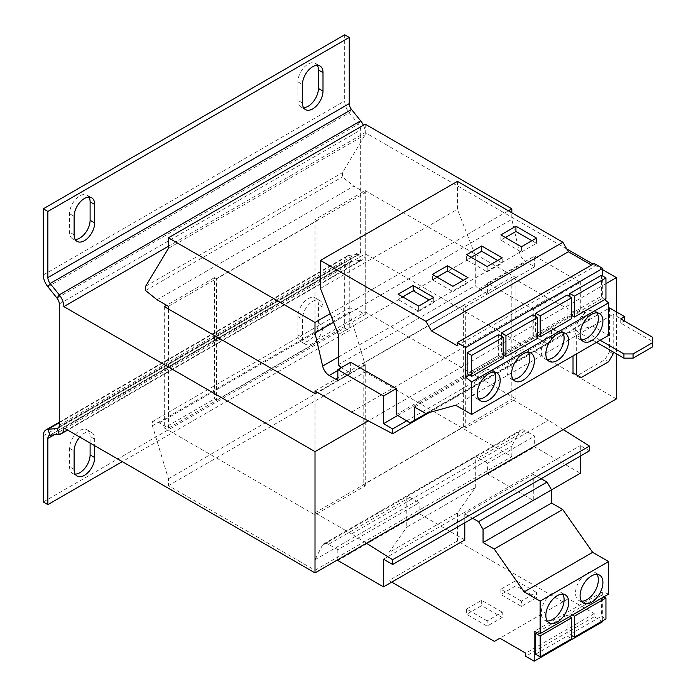 <?xml version="1.0" encoding="UTF-8"?>
<svg xmlns="http://www.w3.org/2000/svg" width="696" height="696" viewBox="0 0 696 696"><rect width="100%" height="100%" fill="white"/><g stroke="black" fill="none" stroke-linecap="round" stroke-linejoin="round"><path stroke-width="0.52" stroke-dasharray="3.48 2.61" d="M562.716 594.158A16.147 9.318 120 0 0 560.758 592.27A16.147 9.318 120 0 0 552.694 593.07A16.147 9.318 120 0 0 542.14 607.295A16.147 9.318 120 0 0 544.62 620.232A16.147 9.318 120 0 0 547.23 620.98M596.968 574.383A16.147 9.318 120 0 0 595.01 572.495A16.147 9.318 120 0 0 586.937 573.295A16.147 9.318 120 0 0 576.392 587.52A16.147 9.318 120 0 0 578.863 600.457A16.147 9.318 120 0 0 581.482 601.205M528.464 352.394A16.147 9.318 120 0 0 526.515 350.506A16.147 9.318 120 0 0 518.442 351.306A16.147 9.318 120 0 0 507.897 365.53A16.147 9.318 120 0 0 510.368 378.467A16.147 9.318 120 0 0 512.978 379.216M494.221 372.169A16.147 9.318 120 0 0 492.263 370.281A16.147 9.318 120 0 0 484.19 371.072A16.147 9.318 120 0 0 473.645 385.306A16.147 9.318 120 0 0 476.116 398.243A16.147 9.318 120 0 0 478.735 398.991M562.716 332.618A16.147 9.318 120 0 0 560.758 330.731A16.147 9.318 120 0 0 552.694 331.531A16.147 9.318 120 0 0 542.14 345.755A16.147 9.318 120 0 0 544.62 358.692A16.147 9.318 120 0 0 547.23 359.44M596.968 312.843A16.147 9.318 120 0 0 595.01 310.955A16.147 9.318 120 0 0 586.937 311.756A16.147 9.318 120 0 0 576.392 325.98A16.147 9.318 120 0 0 578.863 338.917A16.147 9.318 120 0 0 581.482 339.665M515.927 398.895L515.927 277.617L465.702 306.614L465.702 427.892L515.927 398.895L365.235 311.895L315.001 340.892L317.063 342.075L317.063 220.797L216.595 278.8L216.595 400.078L214.542 398.895L164.308 427.892L315.001 514.901L365.235 485.895L363.181 484.712L363.181 363.434L463.64 305.431L463.64 426.709L465.702 427.892M566.788 248.977L365.235 132.614L168.423 246.245M365.235 485.895L365.235 364.617L317.289 392.3M616.395 398.895L365.235 253.892L63.849 427.892M366.409 543.228L351.541 533.875L315.001 512.787L315.001 393.623L315.001 514.901M396.285 414.607L533.284 335.515L533.284 309.52L487.618 283.15L534.65 255.998L534.65 266.803L526.011 261.818A9.683 5.594 60 0 1 519.468 252.457L511.821 219.353L511.821 212.758M533.284 309.52L580.316 282.358L534.65 255.998M487.618 283.15L487.618 293.964L534.65 266.803M487.618 293.964L478.978 288.97A9.683 5.594 60 0 1 475.29 285.595L338.291 364.695M168.423 308.989L168.423 428.162L159.288 422.89L152.441 421.567L152.441 425.787L168.423 478.778L168.423 485.634L315.001 570.259L315.001 559.715L322.309 545.368A9.683 5.594 60 0 1 323.701 543.854A9.683 5.594 60 0 1 328.547 544.333L337.838 549.701L419.123 502.773L409.831 497.405A9.683 5.594 -120 0 0 406.795 496.474L475.29 456.924A9.683 5.594 -120 0 1 478.326 457.864L525.367 430.702L534.65 436.07L534.65 446.875L580.316 473.245M337.838 560.506L419.123 513.578L419.123 502.773M337.838 549.701L337.838 559.723M464.789 539.939L419.123 513.578M157.009 299.759L353.82 186.136L365.235 192.722L365.235 314.531L356.1 309.259L349.253 307.936L349.253 312.156L365.235 365.148L365.235 372.003L511.821 456.628L511.821 446.084L519.129 431.738A9.683 5.594 60 0 1 520.521 430.224A9.683 5.594 60 0 1 525.367 430.702M168.423 306.353L365.235 192.722M317.063 342.075L216.595 400.078M168.423 428.162L365.235 314.531M159.288 422.89L356.1 309.259M152.441 421.567L349.253 307.936M152.441 425.787L349.253 312.156M168.423 478.778L365.235 365.148M168.423 485.634L365.235 372.003M315.001 570.259L511.821 456.628M315.001 559.715L511.821 446.084M464.789 522.809L464.789 513.944L533.284 474.402L533.284 500.398L487.618 474.028L487.618 463.223L534.65 436.07M487.618 463.223L478.326 457.864M487.618 474.028L534.65 446.875M533.284 500.398L551.545 489.853M580.316 456.106L580.316 445.562L589.451 450.834M383.505 559.192L580.316 445.562M563.221 429.597L548.352 420.245L511.821 399.156L511.821 277.356L548.352 298.445L589.451 320.064L589.451 315.314L580.316 310.042L580.316 282.358M351.541 533.875L548.352 420.245M315.001 512.787L511.821 399.156M363.181 484.712L463.64 426.709M315.001 390.987L511.821 277.356M351.541 412.075L548.352 298.445M429.31 412.519L589.451 320.064M406.699 420.828L589.451 315.314M397.72 415.46L580.316 310.042M350.627 362.242L350.627 373.056L341.98 368.062A9.683 5.594 60 0 1 341.292 367.627M337.838 380.434L350.627 373.056M333.567 322.265L511.821 219.353M330.226 313.652L508.393 210.784M365.235 124.175L365.235 134.719L342.406 172.686L342.406 176.906L353.82 186.136M168.423 248.35L365.235 134.719M145.586 286.317L342.406 172.686M145.586 290.536L342.406 176.906M365.235 364.617L363.181 363.434M463.64 305.431L465.702 306.614M216.595 278.8L214.542 277.617L214.542 398.895M515.927 277.617L365.235 190.617L315.001 219.614L315.001 340.892M315.001 219.614L317.063 220.797M214.542 277.617L166.596 305.3M164.308 306.614L164.308 427.892M365.235 190.617L365.235 311.895M59.282 425.256L360.667 251.256L360.667 129.978A6.455 3.732 60 0 0 358.388 124.088L349.253 112.726A12.919 7.456 -120 0 1 344.685 100.963L344.685 34.8M363.408 125.228A12.919 7.456 60 0 1 365.235 132.614M317.332 65.302A14.529 8.387 120 0 0 315.418 63.345A14.529 8.387 120 0 0 304.222 67.234A14.529 8.387 120 0 0 297.879 81.858L297.879 100.32A14.529 8.387 120 0 0 300.889 106.966A14.529 8.387 120 0 0 303.543 107.645M89.01 197.125A14.529 8.387 120 0 0 87.096 195.167A14.529 8.387 120 0 0 75.899 199.056A14.529 8.387 120 0 0 69.556 213.681L69.556 232.133A14.529 8.387 120 0 0 72.567 238.789A14.529 8.387 120 0 0 75.22 239.468M365.235 253.892A12.919 7.456 60 0 1 362.564 259.799A12.919 7.456 60 0 1 360.667 260.391L358.388 254.501A6.455 3.732 60 0 0 359.336 254.214L57.942 428.214M360.667 251.256A6.455 3.732 60 0 1 359.336 254.214M59.282 422.733L349.253 255.319L358.388 254.501L58.673 427.544M50.147 435.209L351.541 261.2L360.667 260.391L59.282 434.391M43.3 501.981L344.685 327.973L344.685 261.818A12.919 7.456 -120 0 1 347.365 255.902A12.919 7.456 -120 0 1 349.253 255.319L351.541 261.2A6.455 3.732 -120 0 0 350.593 261.496A6.455 3.732 -120 0 0 349.253 264.454L349.253 330.609L122.305 461.639M344.685 327.973L349.253 330.609M90.106 443.056L90.106 436.462A14.529 8.387 120 0 0 87.096 429.815A14.529 8.387 120 0 0 75.899 433.704A14.529 8.387 120 0 0 69.556 448.328L69.556 466.781A14.529 8.387 120 0 0 72.567 473.437A14.529 8.387 120 0 0 75.22 474.115M297.879 334.959A14.529 8.387 120 0 0 300.889 341.614A14.529 8.387 120 0 0 312.086 337.717A14.529 8.387 120 0 0 318.429 323.101L318.429 304.639A14.529 8.387 120 0 0 315.418 297.992A14.529 8.387 120 0 0 304.222 301.881A14.529 8.387 120 0 0 297.879 316.506L297.879 334.959L302.447 337.595A14.529 8.387 120 0 0 305.457 344.25A14.529 8.387 120 0 0 316.654 340.353A14.529 8.387 120 0 0 322.996 325.737L322.996 307.275A14.529 8.387 120 0 0 319.986 300.629A14.529 8.387 120 0 0 308.789 304.517A14.529 8.387 120 0 0 302.447 319.142L302.447 337.595M87.096 429.815L91.663 432.451A14.529 8.387 120 0 1 94.673 439.098L94.673 445.692M91.663 432.451A14.529 8.387 120 0 0 79.788 437.097M602.692 621.65L594.227 616.769L594.227 613.62L568.38 598.699L562.899 601.866L457.42 540.966L457.42 513.013L475.29 487.592L406.795 527.133L406.795 496.474M475.29 487.592L475.29 456.924M533.284 474.402L541.088 478.752M464.789 513.944L472.593 518.294M608.626 594.097L602.692 591.878L602.692 620.806M391.717 582.126L388.916 580.508L388.916 552.563L406.795 527.133M603.919 596.82L601.379 595.358L601.379 616.291L605.946 618.927M569.867 616.708L569.867 634.482L601.379 616.291M601.379 595.358L569.867 613.55L569.867 616.473M602.692 591.878L534.197 631.429M569.667 616.595L567.136 615.125L567.136 636.066L571.694 638.702M535.624 654.257L567.136 636.066M567.136 615.125L537.051 632.499M594.227 616.769L525.732 656.311M594.227 613.62L525.732 653.17M568.38 598.699L499.885 638.249M562.899 601.866L494.404 641.408M502.234 617.456L487.165 626.156L466.616 614.29L481.684 605.59L502.234 617.456L502.234 612.184L487.165 620.884L487.165 626.156M536.477 597.681L521.408 606.381L500.859 594.514L515.927 585.815L536.477 597.681L536.477 592.409L521.408 601.109L521.408 606.381M457.42 540.966L388.916 580.508M457.42 513.013L388.916 552.563M569.867 613.55L572.408 615.012M569.867 634.482L571.694 635.535M410.066 422.837L551.545 341.153L551.545 327.973L562.716 334.419L592.644 326.128L608.626 335.35M533.284 335.515L547.056 343.746M338.291 334.454L475.29 255.362L475.29 285.595M457.42 181.351L457.42 209.296L475.29 255.362M594.227 263.514L594.227 266.664L591.504 265.089M604.572 299.645L602.692 298.175L602.692 276.042M532.884 314.836L532.884 335.768L537.451 338.404M501.372 336.185L501.372 353.959L532.884 335.768M469.478 375.092L503.199 355.621M503.73 355.317L537.451 335.846M498.632 334.611L498.632 355.543L503.199 358.179M467.129 373.735L498.632 355.543M457.228 345.755L594.227 266.664M320.421 288.388L457.42 209.296M426.674 413.25L551.545 341.153M414.555 407.064L551.545 327.973M425.726 413.511L562.716 334.419M455.654 405.22L592.644 326.128M567.136 295.06L567.136 315.993L571.694 318.629M535.624 316.419L535.624 334.184L567.136 315.993M537.973 335.542L571.694 316.071M572.225 315.767L602.692 298.175M601.379 275.285L601.379 296.218L605.946 298.862M569.867 296.644L569.867 314.409L601.379 296.218M535.624 334.184L537.451 335.237M569.867 314.409L571.694 315.471M501.372 353.959L503.199 355.012M616.395 311.895L616.395 353.812M605.946 283.655L368.271 420.871M596.524 342.336L591.965 339.709L591.965 335.489L588.085 337.734L573.017 329.034L573.017 355.917M573.017 329.034L608.626 308.467M609.548 307.936L609.548 351.706L604.981 359.615L608.635 361.72M581.238 377.536L577.584 375.431L604.981 359.615M602.692 269.709L593.096 264.167M591.965 339.709L588.085 341.945L576.671 335.359L613.202 314.27L613.202 351.967M624.617 320.856L613.202 314.27M652.7 337.334L652.7 341.553L620.736 323.101L624.39 320.986M652.7 341.553L652.7 346.825M591.965 335.489L600.178 340.231M576.671 335.359L576.671 353.803M588.085 337.734L588.085 341.945M613.202 353.812L609.548 351.706M620.736 323.101L620.736 318.881M505.427 237.545L500.859 240.181L521.408 252.039L521.408 246.767M500.859 240.181L500.859 234.909M521.408 252.039L536.477 243.339L536.477 238.067M536.477 243.339L531.909 240.703M471.175 257.311L466.616 259.947L487.165 271.814L487.165 266.542M466.616 259.947L466.616 254.675M487.165 271.814L502.234 263.114L502.234 257.842M502.234 263.114L497.666 260.478M436.931 277.086L432.364 279.722L452.913 291.589L452.913 286.317M432.364 279.722L432.364 274.45M452.913 291.589L467.982 282.889L467.982 277.617M467.982 282.889L463.414 280.253M402.68 296.861L398.112 299.498L418.661 311.364L418.661 306.092M398.112 299.498L398.112 294.225M418.661 311.364L433.73 302.664L433.73 297.392M433.73 302.664L429.171 300.028M521.408 601.109L500.859 589.242L515.927 580.542L536.477 592.409M515.927 580.542L515.927 585.815M500.859 589.242L500.859 594.514M487.165 620.884L466.616 609.017L481.684 600.317L502.234 612.184M481.684 600.317L481.684 605.59M466.616 609.017L466.616 614.29M478.978 288.97L526.011 261.818M328.547 544.333L409.831 497.405M322.309 545.368L519.129 431.738M337.838 370.463L341.98 368.062M338.291 357.057L519.468 252.457M59.282 303.978L360.667 129.978M47.867 286.735L349.253 112.726L351.541 109.481M57.002 298.097L358.388 124.088L360.667 120.843M43.3 274.964L344.685 100.963M43.3 435.818L344.685 261.818M54.105 434.852L349.253 264.454M318.429 323.101L322.996 325.737M322.996 307.275L318.429 304.639M297.879 316.506L302.447 319.142M94.673 439.098L90.106 436.462M69.556 448.328L74.124 450.965M74.124 469.417L69.556 466.781M69.556 213.681L74.124 216.317M74.124 234.77L69.556 232.133M297.879 81.858L302.447 84.494M302.447 102.956L297.879 100.32M544.62 620.232L549.188 622.868M578.863 600.457L583.431 603.093M526.515 350.506L531.083 353.142M492.263 370.281L496.831 372.917M560.758 330.731L565.326 333.367M595.01 310.955L599.578 313.591M323.701 543.854L520.521 430.224M362.564 259.799L67.634 430.076M347.365 255.902L59.282 422.22M350.593 261.496L49.207 435.496M578.863 338.917L583.431 341.553M544.62 358.692L549.188 361.328M476.116 398.243L480.684 400.879M510.368 378.467L514.936 381.103M595.01 572.495L599.578 575.131M560.758 592.27L565.326 594.906M315.418 297.992L319.986 300.629M300.889 341.614L305.457 344.25M72.567 473.437L77.134 476.073M87.096 195.167L91.663 197.803M72.567 238.789L77.134 241.425M315.418 63.345L319.986 65.981M300.889 106.966L305.457 109.603"/><path stroke-width="1.04" d="M557.252 595.706A16.147 9.318 120 0 0 546.708 609.931A16.147 9.318 120 0 0 549.188 622.868A16.147 9.318 120 0 0 557.252 622.067A16.147 9.318 120 0 0 567.805 607.843A16.147 9.318 120 0 0 565.326 594.906A16.147 9.318 120 0 0 557.252 595.706M547.23 620.98A16.147 9.318 120 0 0 552.694 619.431A16.147 9.318 120 0 0 562.716 594.158M591.504 575.931A16.147 9.318 120 0 0 580.96 590.156A16.147 9.318 120 0 0 583.431 603.093A16.147 9.318 120 0 0 591.504 602.292A16.147 9.318 120 0 0 602.049 588.068A16.147 9.318 120 0 0 599.578 575.131A16.147 9.318 120 0 0 591.504 575.931M581.482 601.205A16.147 9.318 120 0 0 586.937 599.656A16.147 9.318 120 0 0 596.968 574.383M523.009 380.303A16.147 9.318 120 0 0 533.554 366.079A16.147 9.318 120 0 0 531.083 353.142A16.147 9.318 120 0 0 523.009 353.942A16.147 9.318 120 0 0 512.465 368.167A16.147 9.318 120 0 0 514.936 381.103A16.147 9.318 120 0 0 523.009 380.303M512.978 379.216A16.147 9.318 120 0 0 518.442 377.667A16.147 9.318 120 0 0 528.464 352.394M488.757 400.078A16.147 9.318 120 0 0 499.31 385.854A16.147 9.318 120 0 0 496.831 372.917A16.147 9.318 120 0 0 488.757 373.717A16.147 9.318 120 0 0 478.213 387.942A16.147 9.318 120 0 0 480.684 400.879A16.147 9.318 120 0 0 488.757 400.078M478.735 398.991A16.147 9.318 120 0 0 484.19 397.442A16.147 9.318 120 0 0 494.221 372.169M557.252 360.528A16.147 9.318 120 0 0 567.805 346.303A16.147 9.318 120 0 0 565.326 333.367A16.147 9.318 120 0 0 557.252 334.167A16.147 9.318 120 0 0 546.708 348.392A16.147 9.318 120 0 0 549.188 361.328A16.147 9.318 120 0 0 557.252 360.528M547.23 359.44A16.147 9.318 120 0 0 552.694 357.892A16.147 9.318 120 0 0 562.716 332.618M591.504 340.762A16.147 9.318 120 0 0 602.049 326.528A16.147 9.318 120 0 0 599.578 313.591A16.147 9.318 120 0 0 591.504 314.392A16.147 9.318 120 0 0 580.96 328.616A16.147 9.318 120 0 0 583.431 341.553A16.147 9.318 120 0 0 591.504 340.762M581.482 339.665A16.147 9.318 120 0 0 586.937 338.125A16.147 9.318 120 0 0 596.968 312.843M317.289 392.3L315.001 393.623L315.001 390.987L351.541 412.075L392.631 433.695L429.31 412.519M368.271 420.871L315.01 451.626L63.849 306.614A12.919 7.456 -120 0 0 59.282 294.852L360.667 120.843L351.541 109.481A6.455 3.732 -120 0 1 349.253 103.6L349.253 37.436L47.867 211.445L47.867 277.6L349.253 103.6M616.395 353.812L616.395 398.895L315.01 572.904L63.849 427.892A12.919 7.456 -120 0 1 61.17 433.808A12.919 7.456 -120 0 1 59.282 434.391L50.147 435.209A6.455 3.732 60 0 0 49.207 435.496A6.455 3.732 60 0 0 47.867 438.454L47.867 504.617L122.305 461.639M337.838 559.723L337.838 560.506L383.505 586.876L464.789 539.939L464.789 522.809M392.631 433.695L392.631 428.945L383.505 423.673L383.505 395.989L337.838 369.628L337.838 380.434L329.199 375.449A9.683 5.594 60 0 1 322.648 366.087L315.001 332.984L315.001 322.431L168.423 237.806L168.423 248.35L145.586 286.317L145.586 290.536L157.009 299.759L168.423 306.353L168.423 308.989M541.088 478.752L547.056 482.076L551.545 489.853L580.316 473.245L580.316 456.106M383.505 586.876L383.505 559.192L392.631 564.465L589.451 450.834L589.451 446.084L563.221 429.597M392.631 564.465L392.631 559.715L589.451 446.084M392.631 559.715L366.409 543.228M392.631 428.945L406.699 420.828M383.505 423.673L397.72 415.46M341.292 367.627A9.683 5.594 60 0 1 338.291 364.695L338.291 334.454L320.421 288.388L320.421 260.443L425.909 321.343L431.389 330.835L457.228 345.755L457.228 342.615L465.702 347.504L465.702 377.275L471.636 381.904L471.636 414.442L455.654 405.22L425.726 413.511L414.555 407.064L414.555 420.245L410.066 422.837L396.285 414.607L396.285 388.612L350.627 362.242L337.838 369.628M383.505 395.989L396.285 388.612M315.001 332.984L333.567 322.265M511.821 212.758L511.821 208.809L365.235 124.175L168.423 237.806M315.001 322.431L330.226 313.652M508.393 210.784L511.821 208.809M168.423 246.245L63.849 306.614M166.596 305.3L164.308 306.614L315.001 393.623M349.253 37.436L344.685 34.8L43.3 208.8L43.3 274.964A12.919 7.456 60 0 0 47.867 286.735L57.002 298.097A6.455 3.732 -120 0 1 59.282 303.978L59.282 425.256A6.455 3.732 -120 0 1 57.942 428.214A6.455 3.732 -120 0 1 57.002 428.51L47.867 429.319L59.282 422.733M47.867 286.735L50.147 283.49L59.282 294.852L57.002 298.097M360.667 120.843A12.919 7.456 60 0 1 363.408 125.228M351.541 109.481L50.147 283.49A6.455 3.732 60 0 1 47.867 277.6M43.3 208.8L47.867 211.445M303.543 107.645A14.529 8.387 120 0 0 318.429 88.453L318.429 70A14.529 8.387 120 0 0 317.332 65.302M75.22 239.468A14.529 8.387 120 0 0 90.106 220.275L90.106 201.814A14.529 8.387 120 0 0 89.01 197.125M322.996 72.636L322.996 91.089A14.529 8.387 120 0 1 316.654 105.714A14.529 8.387 120 0 1 305.457 109.603A14.529 8.387 120 0 1 302.447 102.956L302.447 84.494A14.529 8.387 120 0 1 308.789 69.878A14.529 8.387 120 0 1 319.986 65.981A14.529 8.387 120 0 1 322.996 72.636L318.429 70M94.673 204.459L94.673 222.911A14.529 8.387 120 0 1 88.331 237.536A14.529 8.387 120 0 1 77.134 241.425A14.529 8.387 120 0 1 74.124 234.77L74.124 216.317A14.529 8.387 120 0 1 80.466 201.692A14.529 8.387 120 0 1 91.663 197.803A14.529 8.387 120 0 1 94.673 204.459L90.106 201.814M47.867 504.617L43.3 501.981L43.3 435.818A12.919 7.456 60 0 1 45.971 429.902A12.919 7.456 60 0 1 47.867 429.319L50.147 435.209M75.22 474.115A14.529 8.387 120 0 0 90.106 454.923L90.106 443.056M94.673 445.692L94.673 457.559A14.529 8.387 120 0 1 88.331 472.175A14.529 8.387 120 0 1 77.134 476.073A14.529 8.387 120 0 1 74.124 469.417L74.124 450.965A14.529 8.387 120 0 1 79.788 437.097M472.593 518.294L478.561 521.626L483.05 529.395L483.05 542.576L494.221 549.031L524.149 591.878L540.131 601.109L540.131 633.647L534.197 631.429L534.197 661.2L525.732 656.311L525.732 653.17L499.885 638.249L494.404 641.408L391.717 582.126M547.056 482.076L478.561 521.626M483.05 529.395L551.545 489.853L551.545 503.034L562.716 509.481L592.644 552.337L608.626 561.559L608.626 594.097L540.131 633.647M602.692 620.806L602.692 621.65L534.197 661.2M537.051 632.499L535.624 633.317L535.624 654.257L540.192 656.893L540.192 635.953L571.694 617.761L571.694 638.702L540.192 656.893M551.545 503.034L483.05 542.576M562.716 509.481L494.221 549.031M592.644 552.337L524.149 591.878M608.626 561.559L540.131 601.109M574.435 637.118L574.435 616.186L605.946 597.995L605.946 618.927L574.435 637.118L571.694 635.535M572.408 615.012L574.435 616.186M605.946 597.995L603.919 596.82M535.624 633.317L540.192 635.953M571.694 617.761L569.667 616.595M591.504 265.089L568.38 251.743L562.899 242.251L457.42 181.351L320.421 260.443M602.692 276.042L602.692 268.404L594.227 263.514L457.228 342.615M471.636 414.442L608.626 335.35L608.626 302.812L604.572 299.645M537.451 317.472L537.451 338.404L505.94 356.596L505.94 335.663L537.451 317.472L532.884 314.836L501.372 333.027L501.372 336.185M465.702 347.504L602.692 268.404M465.702 377.275L469.478 375.092M503.199 355.621L503.73 355.317M503.199 337.247L498.632 334.611L467.129 352.802L467.129 373.735L471.688 376.371L471.688 355.439L503.199 337.247L503.199 358.179L471.688 376.371M471.636 381.904L608.626 302.812M431.389 330.835L568.38 251.743M425.909 321.343L562.899 242.251M418.661 306.092L433.73 297.392L413.18 285.525L398.112 294.225L418.661 306.092M452.913 286.317L467.982 277.617L447.432 265.75L432.364 274.45L452.913 286.317M414.555 420.245L426.674 413.25M571.694 297.697L571.694 318.629L540.192 336.82L540.192 315.888L571.694 297.697L567.136 295.06L535.624 313.252L535.624 316.419M537.451 335.846L537.973 335.542M571.694 316.071L572.225 315.767M605.946 277.921L605.946 298.862L574.435 317.045L574.435 296.113L605.946 277.921L601.379 275.285L569.867 293.477L569.867 296.644M487.165 266.542L502.234 257.842L481.684 245.975L466.616 254.675L487.165 266.542M521.408 246.767L536.477 238.067L515.927 226.2L500.859 234.909L521.408 246.767M535.624 313.252L540.192 315.888M537.451 335.237L540.192 336.82M569.867 293.477L574.435 296.113M571.694 315.471L574.435 317.045M501.372 333.027L505.94 335.663M503.199 355.012L505.94 356.596M467.129 352.802L471.688 355.439M605.946 283.655L616.395 277.617L616.395 311.895M315.01 451.626L315.01 572.904M577.584 375.431L573.017 372.795L581.238 377.536L608.635 361.72L613.202 353.812L613.202 351.967M573.017 355.917L573.017 372.795M608.626 308.467L609.548 307.936L624.617 316.637L620.736 318.881L652.7 337.334L652.7 342.606L633.064 353.942L633.064 358.162L652.7 346.825L652.7 342.606M616.395 277.617L602.692 269.709M593.096 264.167L566.788 248.977M633.064 358.162L623.929 358.162L596.524 342.336M624.39 320.986L624.617 316.637M600.178 340.231L623.929 353.942L633.064 353.942M576.671 353.803L576.671 374.9M623.929 358.162L623.929 353.942M531.909 240.703L515.927 231.481L505.427 237.545M515.927 231.481L515.927 226.2M497.666 260.478L481.684 251.247L471.175 257.311M481.684 251.247L481.684 245.975M463.414 280.253L447.432 271.022L436.931 277.086M447.432 271.022L447.432 265.75M429.171 300.028L413.18 290.798L402.68 296.861M413.18 290.798L413.18 285.525M329.199 375.449L337.838 370.463M322.648 366.087L338.291 357.057M58.673 427.544L57.002 428.51L59.282 434.391M47.867 438.454L54.105 434.852M90.106 454.923L94.673 457.559M90.106 220.275L94.673 222.911M318.429 88.453L322.996 91.089M67.634 430.076L61.17 433.808M59.282 422.22L45.971 429.902"/></g></svg>
